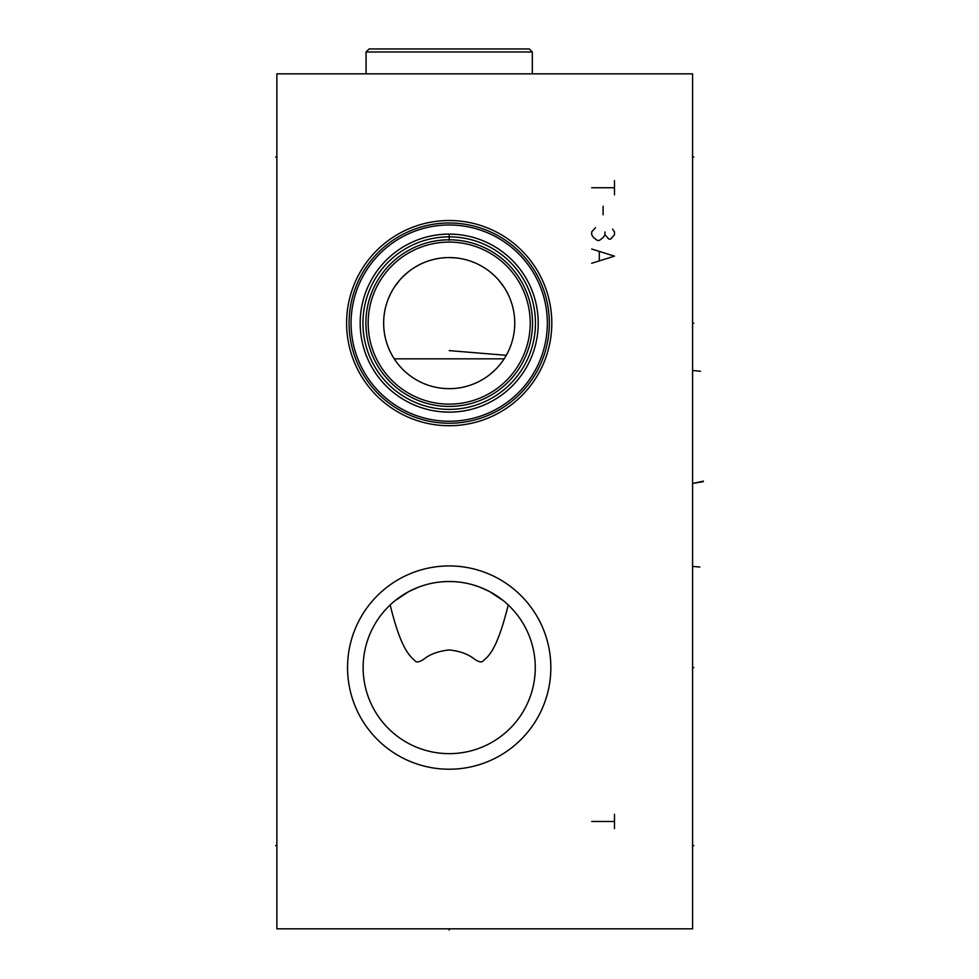 <?xml version="1.0" encoding="UTF-8"?>
<svg xmlns="http://www.w3.org/2000/svg" width="979" height="979" viewBox="0 0 979 979"><rect width="100%" height="100%" fill="white"/><g stroke="black" fill="none" stroke-linecap="round" stroke-linejoin="round"><path stroke-width="1.47" d="M692.581 73.841L276.873 73.841L276.873 928.826L692.581 928.826L692.581 73.841M346.603 323.119A102.599 102.599 0 0 1 449.202 220.52A102.599 102.599 0 0 1 551.801 323.119A102.599 102.599 0 0 1 449.202 425.718A102.599 102.599 0 0 1 346.603 323.119M347.545 667.58A101.645 101.645 0 0 1 449.202 565.935A101.645 101.645 0 0 1 550.847 667.58A101.645 101.645 0 0 1 449.202 769.225A101.645 101.645 0 0 1 347.545 667.58M514.636 326.937L514.489 328.944M514.269 331.012L514.061 332.591M513.975 333.129L513.608 335.283M513.155 337.461L512.629 339.664M512.005 341.879L511.784 342.589M511.295 344.118L510.475 346.382M509.569 348.646L508.554 350.935M507.807 352.464L507.416 353.235M506.155 355.561L504.76 357.898M501.505 362.622L499.62 364.996M495.252 369.756L490.173 374.284M484.972 378.041L484.336 378.457M481.056 380.403L479.38 381.296M477.507 382.238L473.873 383.841M473.75 383.89L469.944 385.298M467.999 385.91L466.273 386.399M456.679 388.235L453.987 388.492M514.721 325.016L514.746 323.119A65.544 65.544 0 0 1 449.202 388.663A65.544 65.544 0 0 1 383.646 323.119L383.719 326.08M383.915 329.066L384.27 332.089M384.759 335.161L385.432 338.318M386.301 341.561L387.378 344.902M387.941 346.456L388.687 348.328M390.266 351.804L392.102 355.316M504.161 358.84L394.231 358.84L396.434 362.01M398.637 364.824L399.212 365.51M407.019 373.293L409.038 374.92M416.528 379.95L418.278 380.904M430.356 385.897L432.314 386.448M434.382 386.974L436.573 387.439M438.898 387.855L443.291 388.394M443.94 388.455L449.202 388.663M383.719 320.133L383.646 323.119A65.544 65.544 0 0 1 449.202 257.563A65.544 65.544 0 0 1 514.746 323.119L514.685 320.133M514.477 317.135L514.122 314.1M513.62 311.016L512.947 307.834M512.066 304.579L510.977 301.214M509.643 297.763L508.37 294.924M508.052 294.251L506.18 290.726M504.038 287.214L498.96 280.459M496.108 277.338L493.098 274.438M492.975 274.328L489.953 271.783M488.374 270.559L486.722 269.372M483.418 267.206L480.065 265.297M474.729 262.739L473.273 262.152M469.859 260.903L466.42 259.863M462.969 259.031L459.518 258.383M456.067 257.93L449.202 257.563M445.763 257.661L442.324 257.93M438.886 258.383L435.435 259.031M431.984 259.863L428.545 260.903M425.119 262.152L423.797 262.69M418.327 265.297L414.974 267.206M411.669 269.372L409.993 270.583M408.439 271.783L402.283 277.338M399.432 280.459L394.353 287.214M392.212 290.726L390.34 294.251M390.021 294.924L388.749 297.763M387.415 301.214L386.326 304.579M385.457 307.834L384.771 311.016M384.27 314.1L383.927 317.135M368.165 323.119A81.037 81.037 0 0 0 449.202 404.143A81.037 81.037 0 0 0 530.226 323.119A81.037 81.037 0 0 0 449.202 242.082A81.037 81.037 0 0 0 368.165 323.119M365.889 323.119A83.313 83.313 0 0 0 449.202 406.432A83.313 83.313 0 0 0 532.515 323.119A83.313 83.313 0 0 0 449.202 239.806A83.313 83.313 0 0 0 365.889 323.119A83.313 83.313 0 0 0 449.202 406.432A83.313 83.313 0 0 0 532.515 323.119A83.313 83.313 0 0 0 449.202 239.806A83.313 83.313 0 0 0 365.889 323.119M360.186 323.119A89.016 89.016 0 0 1 449.202 234.103A89.016 89.016 0 0 1 538.217 323.119A89.016 89.016 0 0 1 449.202 412.135A89.016 89.016 0 0 1 360.186 323.119M445.726 234.165L442.239 234.373M438.763 234.715L435.276 235.193M433.856 235.437L431.947 235.792M424.898 237.481L421.765 238.435M421.459 238.533L418.057 239.72M414.986 240.944L413.162 241.727M411.437 242.511L408.243 244.089M403.409 246.781L402.222 247.503M401.843 247.748L400.827 248.397M392.701 254.332L394.696 252.741L392.701 254.32M409.308 243.538L411.315 242.572M496.169 247.503L494.86 246.708M497.454 248.311L496.524 247.724M503.695 252.741L505.69 254.32L503.695 252.741M490.161 244.089L486.967 242.511M485.229 241.715L483.406 240.944M480.334 239.72L476.932 238.533M476.589 238.423L473.493 237.481M466.445 235.792L464.536 235.437M463.116 235.193L459.64 234.715M456.153 234.373L449.202 234.103L449.202 240.271M405.159 400.472L402.234 398.722L405.159 400.472M398.306 396.152L400.827 397.841M413.162 404.511L414.986 405.294M418.057 406.505L421.472 407.705M421.814 407.815L424.898 408.745M431.947 410.446L433.856 410.801M435.276 411.033L438.763 411.51M442.239 411.853L449.202 412.135M452.677 412.061L456.153 411.853M459.64 411.51L463.116 411.033M464.536 410.801L466.445 410.446M473.493 408.745L476.638 407.79M476.932 407.692L480.334 406.505M483.418 405.294L485.229 404.511M486.967 403.715L488.754 402.858M493.232 400.472L496.169 398.722L493.232 400.472M496.561 398.477L501.432 395.186L496.561 398.477M503.695 393.497L505.69 391.906L503.695 393.497M351.069 323.119A98.133 98.133 0 0 1 449.202 224.986A98.133 98.133 0 0 1 547.334 323.119A98.133 98.133 0 0 1 449.202 421.251A98.133 98.133 0 0 1 351.069 323.119M349.075 323.119A100.127 100.127 0 0 0 449.202 423.246A100.127 100.127 0 0 0 549.329 323.119A100.127 100.127 0 0 0 449.202 222.992A100.127 100.127 0 0 0 349.075 323.119M452.616 581.575L445.775 581.575M442.349 581.783L438.922 582.126M425.253 584.904L418.816 587.045M418.498 587.167L408.867 591.549M408.696 591.634L395.002 600.714M394.366 601.241L392.971 602.415M390.168 604.936C401.623 652.026 410.85 656.53 415.463 661.278C417.25 662.55 420.052 661.841 423.87 659.148C430.05 654.156 438.494 651.096 449.202 649.958C459.775 651.059 468.133 654.07 474.289 659.002C478.095 661.669 480.86 662.489 482.574 661.449C487.163 657.007 496.402 653.164 508.223 604.936M505.433 602.415L504.026 601.241M503.39 600.714L489.696 591.634M489.524 591.549L479.894 587.167M479.575 587.045L473.138 584.904M459.469 582.126L456.043 581.783M363.136 667.58A86.066 86.066 0 0 1 449.202 581.514A86.066 86.066 0 0 1 535.268 667.58A86.066 86.066 0 0 1 449.202 753.646A86.066 86.066 0 0 1 363.136 667.58M532.319 51.985L366.073 51.985L369.12 48.95L529.284 48.95L532.319 51.985L532.319 73.841M366.073 51.985L366.073 73.841M614.494 814.357L614.494 828.601M614.494 821.479L591.695 821.479M614.494 180.613L614.494 194.87M614.494 187.748L591.695 187.748M603.101 206.263L603.101 214.817M595.501 227.642L591.695 231.913L591.695 234.764L593.592 237.616L597.398 240.467L599.295 240.467L603.101 237.616L604.998 234.764L608.791 239.047L610.7 239.047L614.494 234.764L614.494 231.913L612.597 229.062M604.998 231.913L604.998 234.764M591.695 263.265L614.494 256.143L591.695 249.021M599.295 251.872L599.295 260.414M692.581 157.056L693.805 157.056M692.581 845.611L693.805 845.611L692.581 845.611M692.581 323.119L693.805 323.119L692.581 323.119M692.581 667.58L693.805 667.58L692.581 667.58M700.523 371.261L693.805 370.613M506.29 355.316L449.202 350.617M703.35 481.142L692.581 483.467L703.35 481.619M699.814 567.037L693.805 566.498M276.873 157.056L275.65 157.056M276.873 845.611L275.65 845.611L276.873 845.611M449.202 928.826L449.202 930.05L449.202 928.826M535.452 323.119A86.262 86.262 0 0 0 449.202 236.857A86.262 86.262 0 0 0 362.94 323.119A86.262 86.262 0 0 0 449.202 409.369A86.262 86.262 0 0 0 535.452 323.119"/></g></svg>
